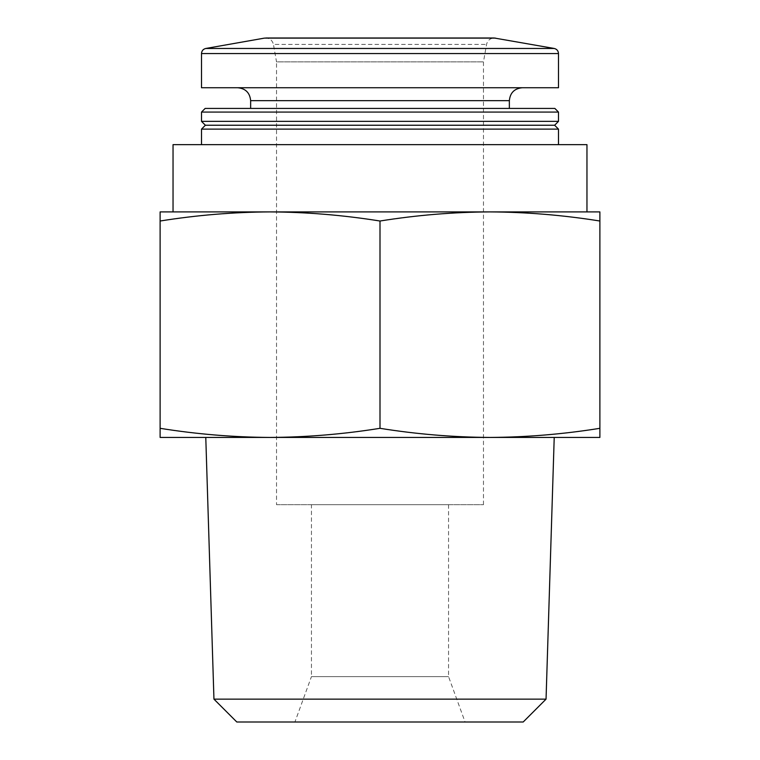 <?xml version="1.0" encoding="UTF-8"?>
<svg xmlns="http://www.w3.org/2000/svg" width="760" height="760" viewBox="0 0 760 760"><rect width="100%" height="100%" fill="white"/><g stroke="black" fill="none" stroke-linecap="round" stroke-linejoin="round"><path stroke-width="0.57" stroke-dasharray="3.8 2.85" d="M599.887 221.017L599.887 211.907L489.943 211.907C526.594 212.107 563.245 215.146 599.887 221.017L599.887 428.317C563.245 434.188 526.594 437.228 489.943 437.437C453.292 437.228 416.651 434.188 380 428.317C343.349 434.188 306.707 437.228 270.056 437.437C233.405 437.228 196.755 434.188 160.113 428.317L160.113 437.437L599.887 437.437L599.887 428.317M160.113 211.907L160.113 221.017C196.755 215.146 233.405 212.107 270.056 211.907L160.113 211.907M523.193 722L236.806 722M546.05 699.143L213.95 699.143M294.927 722L465.072 722L294.927 722L311.448 676.619L448.552 676.619L311.448 676.619L311.448 504.697L448.552 504.697L311.448 504.697M276.526 504.697L483.474 504.697L276.526 504.697L276.526 61.864L483.474 61.864L276.526 61.864L273.448 44.413L486.552 44.413L273.448 44.413C272.175 39.852 269.173 37.753 264.452 38.114L495.548 38.114M558.495 87.732L201.505 87.732M237.718 87.732L522.281 87.732L237.718 87.732M250.648 108.423L509.352 108.423L250.648 108.423M554.838 108.423L205.162 108.423M558.495 112.081L201.505 112.081M558.495 121.362L201.505 121.362M554.619 125.239L205.38 125.239M558.495 129.124L201.505 129.124M201.505 144.647L558.495 144.647L201.505 144.647M586.957 144.647L173.042 144.647M270.056 211.907L489.943 211.907L270.056 211.907C306.707 212.107 343.349 215.146 380 221.017C416.651 215.146 453.292 212.107 489.943 211.907M586.957 211.907L173.042 211.907M160.113 428.317L160.113 221.017M380 428.317L380 221.017M554.221 48.469L205.78 48.469M558.495 53.561L201.505 53.561M509.352 100.662L250.648 100.662M448.552 504.697L448.552 676.619L465.072 722M483.474 504.697L483.474 61.864L486.552 44.413C487.559 40.432 490.105 38.294 494.2 38"/><path stroke-width="1.14" d="M599.887 221.017C563.245 215.146 526.594 212.107 489.943 211.907L599.887 211.907L599.887 437.437L489.943 437.437C526.594 437.228 563.245 434.188 599.887 428.317M380 221.017C343.349 215.146 306.707 212.107 270.056 211.907L489.943 211.907C453.292 212.107 416.651 215.146 380 221.017L380 428.317C416.651 434.188 453.292 437.228 489.943 437.437L270.056 437.437C306.707 437.228 343.349 434.188 380 428.317M270.056 211.907C233.405 212.107 196.755 215.146 160.113 221.017L160.113 211.907L270.056 211.907L173.042 211.907L173.042 144.647L586.957 144.647L586.957 211.907L489.943 211.907M160.113 437.437L160.113 428.317C196.755 434.188 233.405 437.228 270.056 437.437L160.113 437.437M546.05 699.143L213.95 699.143L236.806 722L523.193 722L546.05 699.143L554.221 437.437M495.548 38.114L264.452 38.114L205.78 48.469L554.221 48.469L494.2 38L265.8 38L494.2 38M201.505 53.561L558.495 53.561L558.495 87.732L201.505 87.732L201.505 53.561C201.695 50.834 203.119 49.134 205.78 48.469M237.718 87.732C245.575 88.493 249.888 92.805 250.648 100.662L509.352 100.662C510.112 92.805 514.425 88.493 522.281 87.732M250.648 108.423L250.648 100.662M205.162 108.423L554.838 108.423L558.495 112.081L201.505 112.081L205.162 108.423M558.495 121.362L554.619 125.239L205.38 125.239L201.505 121.362L558.495 121.362L558.495 112.081M201.505 121.362L201.505 112.081M205.38 125.239L201.505 129.124L558.495 129.124L554.619 125.239M201.505 144.647L201.505 129.124M213.95 699.143L205.78 437.437M160.113 428.317L160.113 221.017M558.495 53.561C558.306 50.834 556.88 49.134 554.221 48.469M509.352 108.423L509.352 100.662M558.495 144.647L558.495 129.124"/></g></svg>
